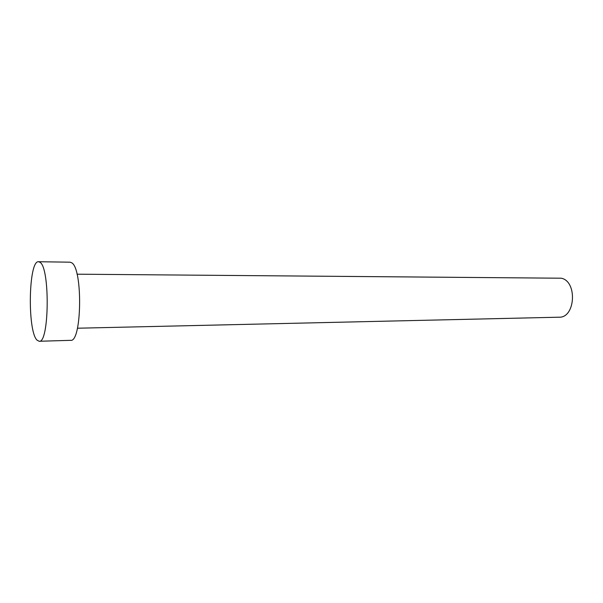 <?xml version="1.0" encoding="UTF-8"?>
<svg xmlns="http://www.w3.org/2000/svg" width="603" height="603" viewBox="0 0 603 603"><rect width="100%" height="100%" fill="white"/><g stroke="black" fill="none" stroke-linecap="round" stroke-linejoin="round"><path stroke-width="0.9" d="M77.026 274.192L561.22 278.209C577.561 281.186 575.458 318.03 559.064 317.201L77.44 328.22M38.539 261.732L69.978 262.184L71.546 262.72C82.95 267.822 81.925 342.708 70.574 340.333L39.142 341.268L37.017 340.13C27.263 330.964 28.522 260.247 38.539 261.732L39.941 262.275C50.147 267.446 49.303 343.733 39.142 341.268"/></g></svg>
